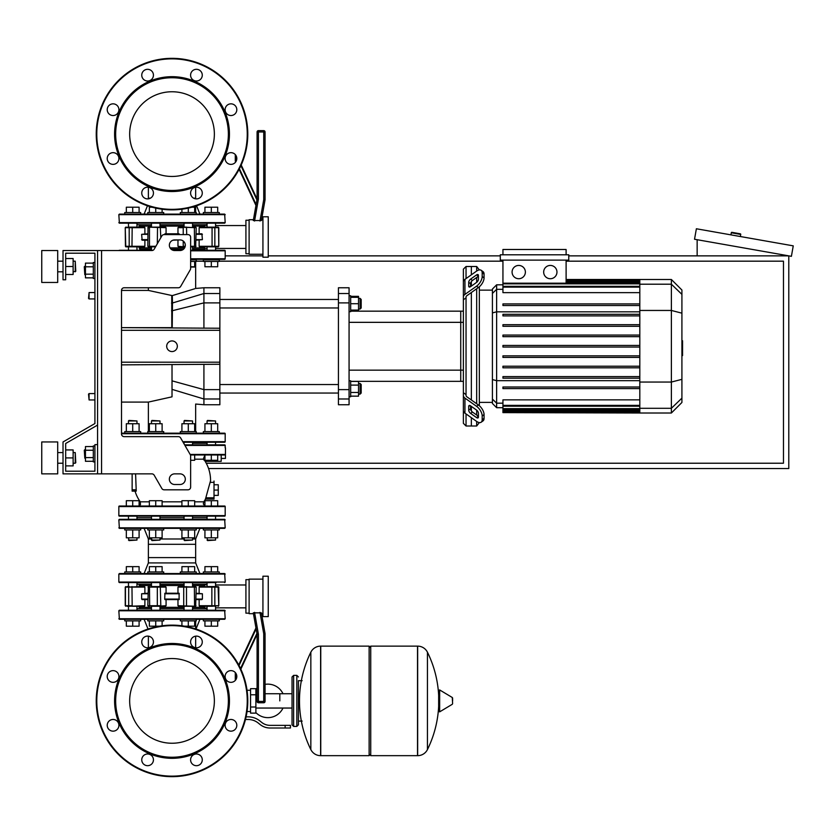 <?xml version="1.0" encoding="UTF-8"?>
<svg xmlns="http://www.w3.org/2000/svg" width="835" height="835" viewBox="0 0 835 835"><rect width="100%" height="100%" fill="white"/><g stroke="black" fill="none" stroke-linecap="round" stroke-linejoin="round"><path stroke-width="1.25" d="M97.58 250.542L151.876 250.542A2.662 2.662 0 0 0 154.172 249.216L161.844 235.929A2.662 2.662 0 0 1 164.151 234.593L187.969 234.593A2.662 2.662 0 0 1 190.63 237.255L190.63 268.442A2.662 2.662 0 0 1 190.265 269.778L180.652 286.436A2.662 2.662 0 0 1 178.346 287.762L124.164 287.762A2.662 2.662 0 0 0 121.503 290.423L121.503 433.981A2.662 2.662 0 0 0 124.164 436.642L178.346 436.642A2.662 2.662 0 0 1 180.652 437.968L190.265 454.637A2.662 2.662 0 0 1 190.63 455.962L190.63 487.149A2.662 2.662 0 0 1 187.969 489.811L164.151 489.811A2.662 2.662 0 0 1 161.844 488.485L154.172 475.188A2.662 2.662 0 0 0 151.876 473.862L97.58 473.862L97.58 250.542L63.022 250.542L63.022 279.788L65.673 279.788L65.673 253.203L94.919 253.203L94.919 423.543L63.022 441.955L63.022 473.862L97.58 473.862M174.672 239.916A5.313 5.313 0 0 0 169.359 245.229A5.313 5.313 0 0 0 174.672 250.542L179.995 250.542A5.313 5.313 0 0 0 185.307 245.229A5.313 5.313 0 0 0 179.995 239.916L174.672 239.916M179.995 473.862A5.313 5.313 0 0 1 185.307 479.175A5.313 5.313 0 0 1 179.995 484.498L174.672 484.498A5.313 5.313 0 0 1 169.359 479.175A5.313 5.313 0 0 1 174.672 473.862L179.995 473.862M161.844 235.929A2.662 2.662 0 0 1 164.151 234.593M187.969 234.593A2.662 2.662 0 0 1 190.63 237.255M190.63 268.442A2.662 2.662 0 0 1 190.265 269.778M180.652 286.436A2.662 2.662 0 0 1 178.346 287.762M94.919 262.514L94.919 253.203L94.919 262.514L94.919 253.203L65.673 253.203L94.919 253.203L65.673 253.203L94.919 253.203L94.919 262.514L93.322 262.514L93.322 278.462L94.919 278.462L94.919 292.553L89.074 292.553L89.074 298.93L88.541 298.398L89.074 292.553M84.815 266.229L84.283 266.762L84.815 274.736L84.815 266.229L85.452 266.229M93.322 263.119L85.452 263.119L85.452 277.857L93.322 277.857M93.322 266.803L85.452 266.803M93.322 274.172L85.452 274.172M94.919 461.901L93.322 461.901L93.322 445.942L94.919 445.942M84.815 449.668L84.815 458.175L84.283 450.201L85.452 449.668M93.322 461.285L85.452 461.285L85.452 446.558L93.322 446.558M93.322 457.601L85.452 457.601M93.322 450.242L85.452 450.242M124.164 287.762A2.662 2.662 0 0 0 121.503 290.423L148.379 290.423L172.292 295.611C202.352 286.447 202.258 286.468 172.02 295.673M97.58 444.617L94.919 444.617L94.919 471.201L65.673 471.201L65.673 443.489L97.58 425.078M190.63 267.033L195.651 267.033L195.651 261.449L195.651 288.451L203.917 287.762L203.917 302.886L219.866 302.886L219.866 293.523L203.917 293.523L172.48 302.99L172.292 295.611M89.074 393.577L88.541 394.11L89.074 399.955L89.074 393.577L94.919 393.577L94.919 298.93L94.919 393.577L94.919 298.93L89.074 298.93M566.109 261.178L783.47 261.178L783.47 463.227L206.245 463.227M196.267 261.178L203.343 261.178M219.292 261.178L502.941 261.178M208.562 468.539L788.783 468.539L788.783 255.865L568.771 255.865M225.189 255.865L262.931 255.865M268.254 255.865L500.29 255.865M730.938 234.865L731.303 232.767A0.532 0.532 0 0 1 731.93 232.339L740.301 233.821A0.532 0.532 0 0 1 740.728 234.437L740.363 236.524M697.152 255.865L697.152 239.708M793.25 245.855L791.403 256.324L694.532 239.248L696.38 228.769L793.25 245.855M279.808 700.899L279.808 693.739L279.808 700.899M255.886 712.62A16.752 16.752 0 0 0 282.992 708.049M282.992 693.739A16.752 16.752 0 0 0 265.06 684.376L265.06 633.64L261.397 612.859L253.297 612.859L257.086 634.329L257.086 701.431A1.326 1.326 0 0 0 258.412 702.757L263.735 702.757A1.326 1.326 0 0 0 265.06 701.431L265.06 633.64L265.06 701.431L265.06 633.64L261.543 613.694L265.06 633.64L265.06 701.431L263.735 701.431L263.735 702.757M257.086 688.061A16.752 16.752 0 0 0 255.886 689.178M250.563 711.524L247.035 711.524M250.563 694.783L250.563 713.121L255.886 713.121L255.886 688.666L250.563 688.666L250.563 694.783L255.886 694.783M250.563 690.263L247.035 690.263M285.132 728.016L290.444 728.016L290.444 725.354L285.132 725.354L285.132 728.016L270.06 728.016A15.948 15.948 0 0 1 260.092 724.519L258.203 722.995A15.948 15.948 0 0 0 248.235 719.509L245.459 719.509M246.085 716.847L248.235 716.847A18.61 18.61 0 0 1 259.862 720.929L261.752 722.442A13.297 13.297 0 0 0 270.06 725.354L285.132 725.354M250.563 707.005L255.886 707.005M296.822 726.419L296.822 675.369L293.638 675.369L293.638 726.419L296.822 726.419L298.419 724.822L298.419 680.692L302.145 680.692M369.133 647.72L370.73 646.133L370.73 755.665L417.521 755.665L417.521 646.133L417.657 755.665A10.897 10.897 0 0 0 427.436 749.579L427.436 652.208L427.436 749.579A110.063 110.063 0 0 0 438.657 706.306M417.657 755.665L417.657 646.133A10.897 10.897 0 0 1 427.436 652.208A110.063 110.063 0 0 1 438.657 695.492M438.657 700.899L438.657 690.503L439.659 689.94L439.659 711.858L438.657 711.284L438.657 700.899M452.612 700.899L452.612 698.081L452.612 700.899M320.609 646.133L369.133 646.133L369.133 755.665L320.755 755.665L320.755 646.133L320.609 755.665A10.897 10.897 0 0 1 310.839 749.579L310.839 652.208L310.839 749.579A110.063 110.063 0 0 1 310.839 652.208A10.897 10.897 0 0 1 320.609 646.133L320.609 755.665M298.419 724.822L298.419 680.692M89.074 399.955L94.919 399.955L94.919 423.543L94.919 278.462M65.673 471.201L65.673 465.888L73.125 465.888L73.125 449.929L65.673 449.929L65.673 443.489L65.673 471.201L65.673 465.888L65.673 471.201L94.919 471.201M121.503 433.188L224.657 433.188A0.532 0.532 0 0 1 225.189 433.72A0.532 0.532 0 0 0 224.657 433.188A0.532 0.532 0 0 1 225.189 433.72L121.503 433.72M182.802 441.694L225.189 441.694A0.532 0.532 0 0 1 224.657 442.226L183.105 442.226L193.344 442.226L192.551 442.226L192.551 444.878M184.044 443.844L184.044 442.226L183.241 442.226M193.344 442.226L207.738 442.226M225.189 441.694A0.532 0.532 0 0 1 224.657 442.226A0.532 0.532 0 0 0 225.189 441.694L225.189 433.72M211.318 431.591L203.343 431.591L203.343 433.188L196.267 433.188L224.657 433.188L219.292 433.188L219.292 431.591L211.318 431.591L211.318 423.721L217.695 423.721L217.695 431.591M140.698 433.188L147.764 433.188L140.698 433.188L140.698 431.591L132.713 431.591L132.713 423.721L139.101 423.721L139.101 431.591M206.266 442.226L204.982 442.226L206.266 442.226M216.369 442.226L224.657 442.226M172.02 658.544A42.345 42.345 0 0 1 214.365 700.899A42.345 42.345 0 0 1 172.02 743.244A42.345 42.345 0 0 1 129.665 700.899A42.345 42.345 0 0 1 172.02 658.544M172.02 776.665A75.766 75.766 0 0 1 96.244 700.899A75.766 75.766 0 0 1 172.02 625.133A75.766 75.766 0 0 1 247.786 700.899A75.766 75.766 0 0 1 172.02 776.665A75.766 75.766 0 0 1 96.244 700.899A75.766 75.766 0 0 1 172.02 625.133M172.02 758.316A57.427 57.427 0 0 1 114.593 700.899A57.427 57.427 0 0 1 172.02 643.472A57.427 57.427 0 0 1 229.437 700.899A57.427 57.427 0 0 1 172.02 758.316M172.02 757.251A56.362 56.362 0 0 1 115.658 700.899A56.362 56.362 0 0 1 172.02 644.536A56.362 56.362 0 0 1 228.373 700.899A56.362 56.362 0 0 1 172.02 757.251M141.752 641.948A5.845 5.845 0 0 1 147.597 636.103A5.845 5.845 0 0 1 153.452 641.948A5.845 5.845 0 0 1 147.597 647.793A5.845 5.845 0 0 1 141.752 641.948M192.3 637.815A5.845 5.845 0 0 1 200.567 637.815A5.845 5.845 0 0 1 200.567 646.081A5.845 5.845 0 0 1 192.3 646.081A5.845 5.845 0 0 1 192.3 637.815M230.961 670.63A5.845 5.845 0 0 1 236.816 676.475A5.845 5.845 0 0 1 230.961 682.331A5.845 5.845 0 0 1 225.116 676.475A5.845 5.845 0 0 1 230.961 670.63M235.094 721.179A5.845 5.845 0 0 1 235.094 729.446A5.845 5.845 0 0 1 226.828 729.446A5.845 5.845 0 0 1 226.828 721.179A5.845 5.845 0 0 1 235.094 721.179M202.279 759.84A5.845 5.845 0 0 1 196.434 765.695A5.845 5.845 0 0 1 190.589 759.84A5.845 5.845 0 0 1 196.434 753.995A5.845 5.845 0 0 1 202.279 759.84M151.73 763.973A5.845 5.845 0 0 1 143.463 763.973A5.845 5.845 0 0 1 143.463 755.706A5.845 5.845 0 0 1 151.73 755.706A5.845 5.845 0 0 1 151.73 763.973M113.069 731.157A5.845 5.845 0 0 1 107.224 725.312A5.845 5.845 0 0 1 113.069 719.467A5.845 5.845 0 0 1 118.914 725.312A5.845 5.845 0 0 1 113.069 731.157M108.936 680.619A5.845 5.845 0 0 1 108.936 672.342A5.845 5.845 0 0 1 117.203 672.342A5.845 5.845 0 0 1 117.203 680.619A5.845 5.845 0 0 1 108.936 680.619M172.02 91.756A42.345 42.345 0 0 0 129.665 134.101A42.345 42.345 0 0 0 172.02 176.456A42.345 42.345 0 0 0 214.365 134.101A42.345 42.345 0 0 0 172.02 91.756M247.786 134.101A75.766 75.766 0 0 0 172.02 58.335A75.766 75.766 0 0 0 96.244 134.101A75.766 75.766 0 0 0 172.02 209.867A75.766 75.766 0 0 0 247.786 134.101M172.02 191.528A57.427 57.427 0 0 0 229.437 134.101A57.427 57.427 0 0 0 172.02 76.684A57.427 57.427 0 0 0 114.593 134.101A57.427 57.427 0 0 0 172.02 191.528M172.02 190.463A56.362 56.362 0 0 0 228.373 134.101A56.362 56.362 0 0 0 172.02 77.749A56.362 56.362 0 0 0 115.658 134.101A56.362 56.362 0 0 0 172.02 190.463M153.452 193.052A5.845 5.845 0 0 0 147.597 187.207A5.845 5.845 0 0 0 141.752 193.052A5.845 5.845 0 0 0 147.597 198.897A5.845 5.845 0 0 0 153.452 193.052M200.567 188.919A5.845 5.845 0 0 0 192.3 188.919A5.845 5.845 0 0 0 192.3 197.185A5.845 5.845 0 0 0 200.567 197.185A5.845 5.845 0 0 0 195.651 187.259L195.651 198.845L195.651 198.177L193.605 198.177M230.961 152.669A5.845 5.845 0 0 0 225.116 158.525A5.845 5.845 0 0 0 230.961 164.37A5.845 5.845 0 0 0 236.816 158.525A5.845 5.845 0 0 0 230.961 152.669M226.828 105.554A5.845 5.845 0 0 0 226.828 113.821A5.845 5.845 0 0 0 235.094 113.821A5.845 5.845 0 0 0 235.094 105.554A5.845 5.845 0 0 0 226.828 105.554A5.845 5.845 0 0 0 226.828 113.821A5.845 5.845 0 0 0 235.094 113.821M190.589 75.16A5.845 5.845 0 0 0 196.434 81.005A5.845 5.845 0 0 0 202.279 75.16A5.845 5.845 0 0 0 196.434 69.305A5.845 5.845 0 0 0 190.589 75.16M143.463 79.294A5.845 5.845 0 0 0 151.73 79.294A5.845 5.845 0 0 0 151.73 71.027A5.845 5.845 0 0 0 143.463 71.027A5.845 5.845 0 0 0 143.463 79.294M113.069 115.533A5.845 5.845 0 0 0 118.914 109.688A5.845 5.845 0 0 0 113.069 103.843A5.845 5.845 0 0 0 107.224 109.688A5.845 5.845 0 0 0 113.069 115.533M117.203 162.658A5.845 5.845 0 0 0 117.203 154.381A5.845 5.845 0 0 0 108.936 154.381A5.845 5.845 0 0 0 108.936 162.658A5.845 5.845 0 0 0 117.203 162.658A5.845 5.845 0 0 1 108.936 162.658A5.845 5.845 0 0 1 108.936 154.381M205.013 461.17L205.191 461.369A36.761 36.761 0 0 1 210.556 481.033L210.43 481.033M205.504 499.111A36.761 36.761 0 0 1 203.75 501.825L194.67 501.825M135.594 473.862L136.23 491.137L136.209 489.811L136.23 491.137L132.139 491.137L135.04 491.137A36.761 36.761 0 0 0 140.28 501.825L140.478 504.59L139.101 505.833L140.478 504.59L140.28 501.825L140.478 504.59L139.101 505.833M126.335 506.031L119.374 506.031A0.532 0.532 0 0 0 118.841 506.563L225.189 506.563A0.532 0.532 0 0 0 224.657 506.031L119.374 506.031A0.532 0.532 0 0 0 118.841 506.563A0.532 0.532 0 0 1 119.374 506.031L126.335 506.031L126.335 500.708L139.101 500.708L139.101 506.031L149.361 506.031L149.361 500.708L162.115 500.708L162.115 506.031L172.02 506.031L162.115 506.031M118.841 515.602A0.532 0.532 0 0 0 119.374 516.134L224.657 516.134A0.532 0.532 0 0 0 225.189 515.602A0.532 0.532 0 0 1 224.657 516.134L216.098 516.134L224.657 516.134A0.532 0.532 0 0 0 225.189 515.602L118.841 515.602A0.532 0.532 0 0 0 119.374 516.134L127.932 516.134L119.374 516.134A0.532 0.532 0 0 1 118.841 515.602L118.841 506.563M184.942 445.41L225.189 445.41A0.532 0.532 0 0 0 224.657 444.878L216.098 444.878L224.657 444.878A0.532 0.532 0 0 1 225.189 445.41A0.532 0.532 0 0 0 224.657 444.878L184.639 444.878M193.083 516.134L192.551 516.134L192.551 519.318M184.044 519.318L184.044 516.134L183.512 516.134M150.958 516.134L160.518 516.134M205.358 499.111L214.021 499.111L214.021 481.033M205.504 498.944L210.451 481.064M211.318 460.304L211.318 454.981L221.202 454.981L217.695 454.981L221.202 454.981L217.695 454.981L221.202 454.981L217.695 454.981L221.202 454.981L217.695 454.981L217.695 460.304L204.93 460.304L204.93 454.981L194.67 454.981L194.67 460.304L190.63 460.304M203.249 459.187L204.324 460.367L203.249 459.187L204.93 454.981L190.443 454.981L224.657 454.981M217.695 454.981L221.202 454.981L221.202 461.369L205.191 461.369M132.139 473.862L132.139 491.137M181.915 501.825L162.115 501.825M149.361 501.825L140.28 501.825M194.67 459.187L203.208 459.187M192.551 443.291L207.059 443.291M219.292 528.357L219.292 529.954L203.343 529.954L203.343 528.357M207.059 540.057L215.566 540.057L207.591 540.589L207.059 537.823M217.695 529.954L217.695 537.823L204.93 537.823L204.93 529.954M211.318 529.954L211.318 537.823M204.93 506.031L194.67 506.031L204.93 506.031L204.93 500.708L217.695 500.708L217.695 506.031L224.657 506.031A0.532 0.532 0 0 1 225.189 506.563A0.532 0.532 0 0 0 224.657 506.031L217.695 506.031M211.318 506.031L211.318 500.708M196.267 528.357L196.267 529.954L180.318 529.954L180.318 528.357M184.044 540.057L192.551 540.057L184.577 540.589L184.044 537.823M194.67 529.954L194.67 537.823L181.915 537.823L181.915 529.954M188.292 529.954L188.292 537.823M181.915 506.031L172.02 506.031L181.915 506.031L181.915 500.708L194.67 500.708L194.67 506.031M188.292 506.031L188.292 500.708M163.712 528.357L163.712 529.954L147.764 529.954L147.764 528.357M151.479 540.057L159.996 540.057L152.012 540.589L151.479 537.823M162.115 529.954L162.115 537.823L149.361 537.823L149.361 529.954M155.738 529.954L155.738 537.823M155.738 506.031L155.738 500.708M140.698 528.357L140.698 529.954L124.739 529.954L124.739 528.357M128.465 540.057L136.971 540.057L128.997 540.589L128.465 537.823M139.101 529.954L139.101 537.823L126.335 537.823L126.335 529.954M132.713 529.954L132.713 537.823M132.713 506.031L132.713 500.708M136.971 423.721L136.971 420.955L128.465 420.955L128.465 423.721M128.465 420.955L128.997 420.423L136.971 420.955M132.713 433.188L124.739 433.188L124.739 431.591L132.713 431.591M126.335 431.591L126.335 423.721L132.713 423.721M215.566 423.721L215.566 420.955L207.059 420.955L207.059 423.721M207.059 420.955L207.591 420.423L215.566 420.955M204.93 431.591L204.93 423.721L211.318 423.721M192.551 423.721L192.551 420.955L184.044 420.955L184.044 423.721M184.044 420.955L184.577 420.423L192.551 420.955M180.318 433.188L180.318 431.591L188.292 431.591L188.292 423.721L194.67 423.721L194.67 431.591M181.915 431.591L181.915 423.721L188.292 423.721M188.292 431.591L196.267 431.591L196.267 433.188M159.996 423.721L159.996 420.955L151.479 420.955L151.479 423.721M151.479 420.955L152.012 420.423L159.996 420.955M147.764 433.188L147.764 431.591L155.738 431.591L155.738 423.721L162.115 423.721L162.115 431.591M149.361 431.591L149.361 423.721L155.738 423.721M155.738 431.591L163.712 431.591L163.712 433.188M214.021 484.759L218.269 484.759L218.269 495.395L214.021 495.395M214.021 490.072L218.269 490.072M221.202 458.436L225.45 458.436L225.45 447.81M124.739 619.278L124.739 620.875L132.713 620.875L132.713 626.187L126.335 626.187L126.335 620.875M139.101 620.875L139.101 626.187L132.713 626.187M132.713 620.875L140.698 620.875L140.698 619.278M147.764 619.278L147.764 620.875L155.738 620.875L155.738 626.187L149.361 626.187L149.361 620.875M159.37 626.187L155.738 626.187M162.115 620.875L162.115 625.78M155.738 620.875L163.712 620.875L163.712 619.278M203.343 619.278L203.343 620.875L211.318 620.875L211.318 626.187L204.93 626.187L204.93 620.875M217.695 620.875L217.695 626.187L211.318 626.187M211.318 620.875L219.292 620.875L219.292 619.278M180.318 619.278L180.318 620.875L188.292 620.875L188.292 626.187L184.66 626.187M194.67 620.875L194.67 626.187L188.292 626.187M181.915 620.875L181.915 625.78M188.292 620.875L196.267 620.875L196.267 619.278M225.189 574.083L224.657 573.551L225.189 574.083L118.841 574.083L118.841 582.058L225.189 582.058L224.657 573.551L119.374 573.551L124.739 573.551L124.739 571.954L140.698 571.954L140.698 573.551L144.1 573.551L148.379 562.915L148.379 544.305L195.651 544.305L148.379 544.305L148.379 538.992L144.1 528.357M139.101 571.954L139.101 566.641L126.335 566.641L126.335 571.954M132.713 571.954L132.713 566.641M163.712 573.551L163.712 571.954L147.764 571.954L147.764 573.551L180.318 573.551L180.318 571.954L196.267 571.954L196.267 573.551L188.292 573.551M162.115 571.954L162.115 566.641L149.361 566.641L149.361 571.954M155.738 571.954L155.738 566.641M203.343 573.551L199.93 573.551L203.343 573.551L199.93 573.551L203.343 573.551L203.343 571.954L219.292 571.954L219.292 573.551M217.695 571.954L217.695 566.641L204.93 566.641L204.93 571.954M211.318 571.954L211.318 566.641M194.67 571.954L194.67 566.641L181.915 566.641L181.915 571.954M188.292 571.954L188.292 566.641M225.189 527.824L224.657 528.357L225.189 527.824L224.657 519.318L119.374 519.318L118.841 519.85L119.374 528.357L224.657 528.357L225.189 527.824L118.841 527.824L119.374 528.357L118.841 527.824M199.93 528.357L195.651 538.992L192.551 538.992M184.044 538.992L159.996 538.992M151.479 538.992L148.379 538.992M195.651 538.992L195.651 557.603L148.379 557.603L195.651 557.603L195.651 562.915L148.379 562.915M207.059 517.721L192.551 517.721M184.044 517.721L159.996 517.721M151.479 517.721L136.971 517.721M137.493 519.318L136.971 518.806M207.059 518.806L206.537 519.318M225.189 618.745L224.657 619.278L225.189 618.745L224.657 610.239L119.374 610.239L118.841 610.771L119.374 619.278L224.657 619.278L225.189 618.745L118.841 618.745L119.374 619.278L118.841 618.745M199.93 619.278L196.006 629.026M144.1 619.278L148.025 629.026M207.059 608.642L192.551 608.642M184.044 608.642L159.996 608.642M151.479 608.642L136.971 608.642M137.493 610.239L136.971 609.727M207.059 609.727L206.537 610.239M216.098 582.59L119.374 582.59L118.841 582.058M196.267 573.551L199.93 573.551L195.651 562.915M136.971 583.101L137.504 582.715L136.971 583.101M206.527 582.715L211.318 582.59M136.105 582.59L137.504 582.715M193.083 582.59L207.059 582.59L207.059 586.577M207.059 584.187L192.551 584.187M184.044 584.187L159.996 584.187M151.479 584.187L136.971 584.187M147.764 573.551L140.698 573.551M262.931 616.616L268.254 616.616L268.254 576.213L262.931 576.213L262.931 616.616M262.931 579.135L249.112 579.135L249.112 613.694L253.454 613.694L256.126 628.859L253.454 613.694L256.126 628.859L239.019 665.526M262.931 613.694L261.543 613.694L265.06 633.64L263.735 633.755L263.735 701.431L257.086 701.431M258.412 702.757L258.412 634.214L257.086 634.329L240.835 669.19M235.293 672.54L235.293 680.41M255.959 627.941L238.706 664.942M216.943 586.577L208.155 586.577M194.357 606.252L178.502 606.252L195.672 606.252L177.97 605.719L177.97 599.603M151.271 606.252L165.539 606.252M144.58 586.577L125.24 587.109L125.24 605.719L132.713 606.252M249.112 579.667L245.918 579.667L245.918 613.161L249.112 613.161M192.551 585.512L204.805 585.512L204.439 586.65M147.826 593.226L141.626 593.758L147.826 593.758M131.972 586.577L132.17 605.719L128.694 605.719L129.185 606.252L144.883 605.719L144.883 599.603L141.626 599.071L141.626 593.758M142.127 599.603L147.826 599.603M179.107 593.226L179.107 599.603L164.923 599.603L164.714 599.071L164.923 593.226L179.107 593.226L177.97 593.226L177.97 587.109L196.204 587.109L178.502 586.577L184.044 586.577L184.044 582.59M158.9 586.577L165.539 586.577L160.31 586.577L160.8 605.719L157.324 605.719L157.533 606.252L166.071 605.719L166.071 599.603L164.923 599.603M196.204 593.226L202.404 593.758L202.404 599.071L199.148 599.603L199.148 605.719L211.86 605.719L212.069 606.252L218.593 605.719L211.86 605.719L211.86 587.109L218.791 587.109L199.45 586.577M196.204 599.603L201.903 599.603M128.256 606.252L127.087 606.252M144.465 586.619L144.862 587.318M144.862 605.521L144.465 606.21M131.972 606.252L144.58 606.252M165.33 586.619L166.029 587.318M160.31 586.577L151.271 586.577M166.029 605.521L165.33 606.21M178.7 606.21L178.001 605.521M192.551 582.59L192.551 586.577L195.672 586.577M178.001 587.318L178.7 586.619M199.168 587.318L199.565 586.619M199.565 606.21L199.168 605.521M199.45 606.252L212.069 606.252M192.551 607.316L204.805 607.316L204.439 606.179M129.185 586.577L128.694 587.109L144.883 587.109L144.883 593.226M157.533 586.577L157.324 587.109L166.071 587.109L166.071 593.226M199.148 593.226L199.148 587.109L211.86 587.109L212.069 586.577M136.209 489.811L136.23 491.137L136.209 489.811L136.23 491.137L136.209 489.811L132.139 489.811M124.739 573.551L118.841 574.083M128.256 586.577L127.087 586.577L128.256 586.577M149.361 506.031L139.101 506.031M219.292 214.125L219.292 212.528L203.343 212.528L203.343 214.125M204.93 212.528L204.93 207.216L217.695 207.216L217.695 212.528M211.318 212.528L211.318 207.216M140.698 214.125L140.698 212.528L124.739 212.528L124.739 214.125M126.335 212.528L126.335 207.216L139.101 207.216L139.101 212.528M132.713 212.528L132.713 207.216M163.712 214.125L163.712 212.528L147.764 212.528L147.764 214.125M149.361 212.528L149.361 207.216L152.127 207.216M155.738 212.528L155.738 208.103M162.115 212.528L162.115 209.22M196.267 214.125L196.267 212.528L180.318 212.528L180.318 214.125M181.915 212.528L181.915 209.22M188.292 212.528L188.292 208.103M191.914 207.216L194.67 207.216L194.67 212.528M211.318 261.449L219.292 261.449L219.292 259.852L203.343 259.852L203.343 261.449L211.318 261.449L211.318 266.762L217.695 266.762L217.695 261.449M204.93 261.449L204.93 266.762L211.318 266.762M190.63 261.449L196.267 261.449L196.267 259.852L190.63 259.852M190.63 266.762L194.67 266.762L194.67 261.449M118.841 214.658L119.374 214.125L118.841 214.658L119.374 223.164L224.657 223.164L225.189 222.632L224.657 214.125L119.374 214.125L118.841 214.658L225.189 214.658L224.657 214.125L225.189 214.658M199.93 214.125L196.569 205.786M144.1 214.125L147.461 205.786M148.379 187.259L148.379 198.845L148.379 198.177L150.425 198.177M206.537 223.164L207.059 223.676M136.971 223.676L137.493 223.164M136.971 224.761L151.479 224.761M159.996 224.761L184.044 224.761M192.551 224.761L207.059 224.761M262.931 216.787L268.254 216.787L268.254 257.19L262.931 257.19L262.931 216.787M262.931 254.268L249.112 254.268L249.112 219.709L253.454 219.709L256.126 204.554L253.454 219.709L256.126 204.554L239.415 168.722M262.931 219.709L261.543 219.709L265.06 199.774L265.06 131.982A1.326 1.326 0 0 0 263.735 130.646L258.412 130.646A1.326 1.326 0 0 0 257.086 131.982L257.086 199.074L253.297 220.544L261.397 220.544L265.06 199.774L261.543 219.709L265.06 199.774L263.735 199.648L259.967 221.035M254.56 221.035L258.412 199.189L257.086 199.074L241.2 164.996M236.023 161.447L235.293 161.134L235.679 161.98M239.102 169.317L255.959 205.462M235.293 154.59L235.293 161.134M211.318 246.826L215.785 246.826M144.58 227.151L128.256 227.151M127.087 246.826L135.875 246.826M149.674 227.151L165.539 227.151L148.359 227.151L166.071 227.684L166.071 233.8M186.706 234.593L186.497 227.151L178.502 227.151L196.204 227.684L183.721 227.151M249.112 220.242L245.918 220.242L245.918 253.736L249.112 253.736M192.551 247.891L204.805 247.891L204.439 246.753M142.127 240.177L147.826 240.177L142.127 240.177L141.626 234.332L147.826 233.8M173.012 240.177L179.285 239.916M183.23 234.593L183.23 227.684L177.97 227.684L177.97 233.8L179.107 233.8L179.316 234.593M179.107 233.8L164.923 233.8L164.714 234.332L179.316 234.332M196.204 240.177L202.404 239.645L196.204 239.645M201.903 233.8L196.204 233.8L201.903 233.8L202.404 239.645M199.565 246.784L199.168 246.095M199.45 246.826L218.259 246.826L218.593 246.294L199.148 246.294L199.148 240.177M218.102 227.151L218.593 227.684L218.259 227.151L199.45 227.151M199.168 227.882L199.565 227.193M178.7 246.784L178.001 246.095M178.502 246.826L185.067 246.826L178.502 246.826M190.63 246.826L192.76 246.826M192.76 227.151L195.672 227.151M178.001 227.882L178.7 227.193M151.479 250.281L151.479 246.826L148.359 246.826L155.56 246.826M165.33 227.193L166.029 227.882M125.928 246.826L125.438 246.294L125.772 246.826L144.58 246.826M144.862 246.095L144.465 246.784M144.465 227.193L144.862 227.882M131.972 246.826L132.17 227.684L125.772 227.151L125.438 227.684L144.883 227.684L144.883 233.8M192.551 226.087L204.805 226.087L204.439 227.224M183.721 246.826L177.97 246.294L177.97 240.177M144.883 240.177L144.883 246.294L125.438 246.294L125.24 227.684L125.772 227.151L125.24 227.684L125.772 227.151L125.24 227.684L125.772 227.151L125.24 227.684L125.772 246.826M199.148 233.8L199.148 227.684L218.593 227.684L218.791 246.294L218.259 246.826M190.63 259.32L224.657 259.32A0.532 0.532 0 0 0 225.189 258.787L225.189 250.813A0.532 0.532 0 0 0 224.657 250.281L190.63 250.281M118.914 250.542A0.532 0.532 0 0 1 119.374 250.281L153.035 250.281M173.012 250.281L181.654 250.281M171.154 249.216L183.512 249.216M192.551 249.216L203.917 249.216L204.982 250.281L206.266 250.281L204.982 250.281M139.048 250.281L137.765 250.281L139.048 250.281L140.113 249.216L151.479 249.216M195.651 259.32L206.266 259.32L195.651 259.32L195.651 259.852L195.651 259.32M216.369 259.32L224.657 259.32L216.369 259.32M225.189 250.813A0.532 0.532 0 0 0 224.657 250.281L216.369 250.281L224.657 250.281A0.532 0.532 0 0 1 225.189 250.813L190.63 250.813M119.374 250.281L127.671 250.281L119.374 250.281M681.913 340.743L682.55 340.743L682.55 351.765L681.913 351.765M682.55 350.439L681.913 350.439M682.55 351.765L682.55 355.585L681.913 355.585M682.55 355.585L681.913 355.814M466.045 278.577L466.045 266.501L471.358 266.501L471.358 274.819L471.358 266.501L476.681 266.501L476.681 271.062M466.045 394.621L466.045 395.446A2.662 1.879 0 0 0 466.828 396.782L478.424 404.985L476.545 406.311L464.938 398.107A5.313 3.757 180 0 1 463.383 395.446L463.383 392.732L466.045 394.621L466.045 297.876L463.383 299.775L463.383 297.051A5.313 3.757 0 0 1 464.938 294.4L476.545 286.196L478.424 287.522L466.828 295.726A2.662 1.879 180 0 0 466.045 297.051L466.045 297.876M481.148 422.228L483.027 420.892A7.974 3.987 -125.3 0 0 484.06 418.366L482.181 419.702A7.974 3.987 54.7 0 1 481.148 422.228A7.974 3.987 54.7 0 1 476.545 421.351L464.938 413.148A5.313 3.757 0 0 1 463.383 410.486L463.383 395.446L463.383 423.345L466.045 426.007L466.045 413.93M466.045 426.007L471.358 426.007L471.358 417.688L471.358 426.007L476.681 426.007L479.342 422.583M471.358 410.914L471.358 406.405L471.358 410.914M471.358 399.986L471.358 292.511L471.358 399.986M471.358 286.102L471.358 281.593L471.358 286.102M468.706 286.102L468.706 282.334A2.662 1.326 125.3 0 1 470.585 279.13L476.545 274.913A2.662 1.326 125.3 0 1 478.079 274.621A2.662 1.326 125.3 0 1 478.424 275.466L478.424 279.224A2.662 1.326 125.3 0 1 476.545 282.428L470.585 286.645A2.662 1.326 125.3 0 1 469.051 286.937A2.662 1.326 125.3 0 1 468.706 286.102L469.959 286.979M476.545 274.913L478.424 276.239L472.464 280.456A2.662 1.326 -54.7 0 0 470.585 283.67L470.585 286.645M468.706 410.162L468.706 406.405A2.662 1.326 54.7 0 1 469.051 405.57A2.662 1.326 54.7 0 1 470.585 405.852L470.585 408.837A2.662 1.326 -125.3 0 0 472.464 412.052L478.424 416.258L476.545 417.594L470.585 413.377A2.662 1.326 54.7 0 1 468.706 410.162L470.585 408.837M470.585 405.852L476.545 410.068A2.662 1.326 54.7 0 1 478.424 413.283L478.424 417.041A2.662 1.326 54.7 0 1 478.079 417.886A2.662 1.326 54.7 0 1 476.545 417.594M478.424 287.522A7.974 3.987 -54.7 0 0 484.06 277.898L484.06 274.13A7.974 3.987 -54.7 0 0 483.027 271.615L481.148 270.279A7.974 3.987 125.3 0 0 476.545 271.156L464.938 279.36A5.313 3.757 180 0 0 463.383 282.011L463.383 297.051L463.383 269.152L466.045 266.501M484.06 277.898L482.181 276.562A7.974 3.987 125.3 0 1 476.545 286.196M482.181 276.562L482.181 272.805L484.06 274.13M481.148 270.279A7.974 3.987 125.3 0 1 482.181 272.805M482.181 419.702L482.181 415.945L484.06 414.609A7.974 3.987 -125.3 0 0 478.424 404.985M476.545 406.311A7.974 3.987 54.7 0 1 482.181 415.945M484.06 418.366L484.06 414.609M463.383 299.775L463.383 392.732M492.42 402.376L479.342 402.376M492.42 290.131L479.342 290.131M476.681 277.481L476.681 282.334M476.681 288.753L476.681 403.754M476.681 410.173L476.681 415.026M476.681 421.445L476.681 426.007M476.681 266.501L479.342 269.914M550.317 265.436A6.649 6.649 0 0 1 556.966 272.085A6.649 6.649 0 0 1 550.317 278.723A6.649 6.649 0 0 1 543.668 272.085A6.649 6.649 0 0 1 550.317 265.436M518.733 265.436A6.649 6.649 0 0 1 525.382 272.085A6.649 6.649 0 0 1 518.733 278.723A6.649 6.649 0 0 1 512.085 272.085A6.649 6.649 0 0 1 518.733 265.436M500.29 254.8L500.29 260.113L568.771 260.113L568.771 254.8L500.29 254.8M566.109 260.113L566.109 283.19L502.941 283.19L502.941 260.113M502.941 254.8L502.941 249.488L566.109 249.488L566.109 254.8M639.808 292.647L502.941 292.647L502.941 283.19M496.627 284.818L492.42 289.025L492.42 403.482L496.627 407.689L496.627 284.818L502.941 284.818M479.342 405.706L479.342 286.802M502.941 412.615L639.808 413.012L502.941 412.615L502.941 399.861L639.808 399.861M502.941 347.047L639.808 347.047L502.941 347.047L502.941 345.45L639.808 345.45M671.382 279.495L671.382 413.012L681.913 402.48L681.913 290.027L671.382 279.495L639.808 279.495L639.808 412.615M502.941 367.817L639.808 367.817L502.941 367.817L502.941 366.221L639.808 366.221M502.941 357.432L639.808 357.432L502.941 357.432L502.941 355.835L639.808 355.835M502.941 388.588L639.808 388.588L502.941 388.588L502.941 386.991L639.808 386.991M502.941 378.203L639.808 378.203L502.941 378.203L502.941 376.606L639.808 376.606M639.808 324.69L502.941 324.69L502.941 326.287L639.808 326.287M639.808 335.075L502.941 335.075L502.941 336.662L639.808 336.662M639.808 303.919L502.941 303.919L502.941 305.516L639.808 305.516M639.808 314.304L502.941 314.304L502.941 315.901L639.808 315.901M463.383 297.051L463.383 284.735L463.383 297.051M463.383 395.446L463.383 407.762M463.383 311.163L460.732 311.163L460.732 381.344L350.669 381.344M463.383 322.341L460.732 322.341L460.732 311.163L350.669 311.163M349.072 322.341L460.732 322.341L460.732 381.344L463.383 381.344M349.072 398.984L349.072 389.621L338.436 389.621L338.436 398.984L349.072 398.984L349.072 404.735L338.436 404.735L338.436 398.984M338.436 389.621L338.436 302.886L349.072 302.886L349.072 293.523L338.436 293.523L338.436 302.886M338.436 293.523L338.436 287.762L349.072 287.762L349.072 293.523M349.072 302.886L349.072 389.621M349.072 311.695L350.669 311.695L350.669 295.736L349.072 295.736M360.135 298.398L360.135 309.033L361.19 307.969L361.19 299.462L360.135 298.398L358.539 298.398M350.669 297.333L358.539 297.333L358.539 296.352L350.669 296.352M350.669 310.098L358.539 310.098L358.539 297.333M350.669 303.721L358.539 303.721M350.669 311.079L358.539 311.079L358.539 310.098M219.866 393.045L338.436 393.045M219.866 384.538L338.436 384.538M349.072 380.812L350.669 380.812L350.669 396.761L349.072 396.761M358.539 383.474L360.135 383.474L360.135 394.11L358.539 394.11M360.135 394.11L361.19 393.045L361.19 384.538L360.135 383.474M350.669 392.471L358.539 392.471L358.539 381.418L350.669 381.418M350.669 385.102L358.539 385.102M350.669 396.155L358.539 396.155L358.539 392.471M172.02 364.864L172.02 396.834C202.341 406.05 202.341 406.05 172.02 396.834L148.379 402.084L148.379 431.591M172.02 340.93A5.313 5.313 0 0 1 177.333 346.254A5.313 5.313 0 0 1 172.02 351.566A5.313 5.313 0 0 1 166.697 346.254A5.313 5.313 0 0 1 172.02 340.93M121.503 330.305L219.866 330.305L219.866 302.886M171.739 295.663L171.801 327.654L121.503 327.644L219.866 328.238M219.866 330.305L219.866 362.202L121.503 362.202M219.866 398.984L219.866 404.735L203.917 404.735L203.917 398.984L219.866 398.984L219.866 362.202M203.917 287.762L219.866 287.762L219.866 293.523M121.503 364.864L219.866 364.269M172.219 327.644L172.48 302.99A2.662 2.056 1.7 0 1 171.519 303.126M203.917 328.238L203.917 302.886L172.48 310.672A2.662 1.691 -1.4 0 1 171.519 310.808M172.02 380.844L203.917 389.621L203.917 398.984L172.02 389.371M219.866 389.621L203.917 389.621L203.917 364.269M41.75 282.449L41.75 250.542L57.698 250.542L57.698 282.449L41.75 282.449M75.244 271.813L75.244 261.178L75.776 271.281L73.125 271.813M41.75 457.914L41.75 473.862L57.698 473.862L57.698 441.955L41.75 441.955L41.75 457.914M75.244 463.227L75.776 462.694L75.244 452.591L75.244 463.227L73.125 463.227M65.673 457.914L73.125 457.914M65.673 258.526L73.125 258.526L73.125 274.475L65.673 274.475M65.673 266.501L73.125 266.501M65.673 449.929L65.673 443.489L65.673 449.929M101.567 250.542L101.567 473.862M731.303 232.767L740.728 234.437M452.612 703.707L452.288 697.507L439.659 689.94M247.254 700.899A75.233 75.233 0 0 1 172.02 776.132A75.233 75.233 0 0 1 96.776 700.899A75.233 75.233 0 0 1 172.02 625.655A75.233 75.233 0 0 1 247.254 700.899M172.02 209.345A75.233 75.233 0 0 0 247.254 134.101A75.233 75.233 0 0 0 172.02 58.867A75.233 75.233 0 0 0 96.776 134.101A75.233 75.233 0 0 0 172.02 209.345M210.253 482.369L214.021 482.369M214.021 497.785L205.953 497.785M225.189 454.449L190.161 454.449M225.189 519.85L224.657 519.318L225.189 519.85L118.841 519.85L119.374 519.318L118.841 519.85M225.189 610.771L224.657 610.239L225.189 610.771L118.841 610.771L119.374 610.239L118.841 610.771M258.412 634.214L254.56 612.368M256.929 633.421L240.543 668.564M235.825 679.732L235.825 673.219M259.967 612.368L263.735 633.755M184.044 607.316L159.996 607.316M151.479 607.316L139.048 607.316L140.384 608.642M139.048 586.577L140.384 584.187L139.048 585.512L151.479 585.512M159.996 585.512L184.044 585.512M147.826 599.071L141.626 599.071M164.714 593.758L179.316 593.758M179.316 599.071L164.714 599.071M196.204 593.758L202.404 593.758M202.404 599.071L196.204 599.071M125.438 587.109L128.694 587.109L128.694 605.719L125.438 605.719L125.438 587.109M149.674 586.577L149.465 587.109L157.324 587.109L157.324 605.719L147.826 605.719L148.359 606.252M148.025 587.109L149.465 587.109L149.674 606.252M183.721 606.252L183.721 586.577M186.497 606.252L186.497 586.577M196.006 605.719L194.565 605.719L194.357 586.577M218.102 586.577L218.791 605.719L218.259 606.252M214.845 586.577L214.845 606.252M118.841 222.632L119.374 223.164L118.841 222.632L225.189 222.632L224.657 223.164L225.189 222.632M258.412 199.189L258.412 131.982L263.735 131.982L263.735 199.648M235.825 161.009L235.825 155.268M240.908 165.633L256.929 199.982M257.086 131.982L258.412 131.982L258.412 130.646M263.735 130.646L263.735 131.982L265.06 131.982M139.048 227.151L139.048 226.087L151.479 226.087M159.996 226.087L184.044 226.087M184.044 247.891L170.069 247.891M151.479 247.891L139.048 247.891L140.384 249.216L139.048 246.826M147.826 239.645L141.626 239.645M141.626 234.332L147.826 234.332M196.204 234.332L202.404 234.332M212.069 246.826L212.069 227.151M214.845 246.826L214.845 227.151M185.203 246.294L183.23 246.294L183.23 241.012M194.357 246.826L194.565 246.294L190.63 246.294M196.006 246.294L194.565 246.294L194.357 227.151M149.674 246.826L149.465 246.294L147.826 246.294L148.359 246.826M155.863 246.294L149.465 246.294L149.465 227.684L147.826 227.684L148.359 227.151M160.31 227.151L160.8 237.735M157.533 227.151L157.324 243.757M148.025 227.684L147.826 246.294M129.185 246.826L129.185 227.151M190.63 258.787L225.189 258.787M682.55 346.264L681.913 346.264M682.55 342.068L681.913 342.068M470.585 283.67L468.706 282.334M472.464 280.456L470.585 279.13M469.959 405.518L468.706 406.405M472.464 412.052L470.585 413.377M464.938 294.4L464.938 279.36M464.938 413.148L464.938 398.107M639.808 280.685L566.109 280.685M639.808 281.865L566.109 281.865M639.808 283.858L502.941 283.858M502.941 289.338L496.627 289.338L492.42 293.409M492.42 312.906L496.627 311.82L639.808 311.82M502.941 403.169L496.627 403.169L492.42 399.099M492.42 379.591L496.627 380.677L639.808 380.677M639.808 287.125L502.941 287.125M639.808 410.632L502.941 410.632M639.808 411.822L502.941 411.822M639.808 405.372L502.941 405.372M639.808 408.639L502.941 408.639M681.913 294.369L671.382 284.203L639.808 284.203M639.808 310.453L671.382 310.453L681.913 313.167M639.808 382.054L671.382 382.054L681.913 379.34M639.808 408.305L671.382 408.305L681.913 398.138M463.383 370.166L349.072 370.166M85.452 274.736L84.815 274.736M85.452 458.175L84.815 458.175M195.651 620.875L195.651 628.912M195.651 636.155L195.651 647.741M148.379 647.741L148.379 636.155M195.651 212.528L195.651 206.088M292.041 708.049L255.886 708.049M292.041 693.739L265.06 693.739M257.086 693.739L255.886 693.739M298.419 721.096L302.145 721.096M417.657 646.133L370.73 646.133M452.288 697.507L452.612 698.081M452.288 704.281L439.659 711.858M369.133 754.068L370.73 755.665M293.638 675.369L292.041 676.966L292.041 724.822L293.638 726.419M296.822 675.369L298.419 676.966M203.917 443.291L204.982 442.226M225.189 447.81L225.189 445.41M225.189 515.602L225.189 506.563M204.93 505.843L203.322 503.975L203.75 501.825L203.322 503.975L204.93 505.843L203.322 503.975L203.75 501.825M207.059 519.318L207.059 516.134M215.566 537.823L215.566 540.057M215.566 516.134L215.566 519.318M192.551 537.823L192.551 540.057M151.479 519.318L151.479 516.134M159.996 537.823L159.996 540.057M159.996 516.134L159.996 519.318M128.465 519.318L128.465 516.134M136.971 537.823L136.971 540.057M136.971 516.134L136.971 519.318M207.059 442.226L207.059 444.878M215.566 444.878L215.566 442.226M128.465 606.252L128.465 610.239M136.971 610.239L136.971 606.252M151.479 606.252L151.479 610.239M159.996 610.239L159.996 606.252M207.059 606.252L207.059 610.239M215.566 610.239L215.566 606.252M184.044 606.252L184.044 610.239M192.551 610.239L192.551 606.252M136.971 582.59L136.971 586.577M128.465 582.59L128.465 586.577M159.996 582.59L159.996 586.577M151.479 582.59L151.479 586.577M215.566 582.59L215.566 586.577M225.189 582.058L224.657 582.59L225.189 582.058M203.656 584.187L207.059 584.98M215.566 584.98L245.918 584.98M125.24 587.109L125.772 586.577M147.826 605.719L148.359 586.577M196.204 587.109L195.672 606.252M203.656 608.642L207.059 607.849M215.566 607.849L245.918 607.849M139.048 606.252L139.048 607.316M218.791 587.109L218.791 605.719M125.24 605.719L125.772 606.252M139.048 585.512L140.384 584.187M207.059 227.151L207.059 223.164M215.566 223.164L215.566 227.151M128.465 227.151L128.465 223.164M136.971 223.164L136.971 227.151M151.479 227.151L151.479 223.164M159.996 223.164L159.996 227.151M184.044 227.151L184.044 223.164M192.551 223.164L192.551 227.151M215.566 259.852L215.566 259.32M215.566 250.281L215.566 246.826M207.059 259.852L207.059 259.32M207.059 250.281L207.059 246.826M136.971 250.281L136.971 246.826M128.465 250.281L128.465 246.826M192.551 259.852L192.551 259.32M192.551 250.281L192.551 246.826M184.044 248.673L184.044 246.826M139.048 226.087L140.384 224.761M203.656 249.216L207.059 248.423M215.566 248.423L245.918 248.423M196.204 227.684L195.672 246.826M203.656 224.761L207.059 225.554M215.566 225.554L245.918 225.554M218.791 246.294L218.791 227.684M139.048 247.891L140.384 249.216M639.808 279.495L566.109 279.495M566.109 279.892L639.808 279.892M566.109 281.071L639.808 281.071M566.109 283.065L639.808 283.065M502.941 407.689L496.627 407.689M502.941 286.332L639.808 286.332M639.808 411.436L502.941 411.436M639.808 406.175L502.941 406.175M639.808 409.442L502.941 409.442M671.382 413.012L639.808 413.012M338.436 307.969L219.866 307.969M358.539 309.033L360.135 309.033M338.436 299.462L219.866 299.462M148.379 287.762L148.379 290.423M203.917 404.735L195.651 404.046L195.651 431.591M148.379 402.084L121.503 402.084M57.698 271.813L63.022 271.813M63.022 463.227L57.698 463.227M73.125 452.591L75.244 452.591M63.022 452.591L57.698 452.591M73.125 261.178L75.244 261.178M63.022 261.178L57.698 261.178"/></g></svg>
